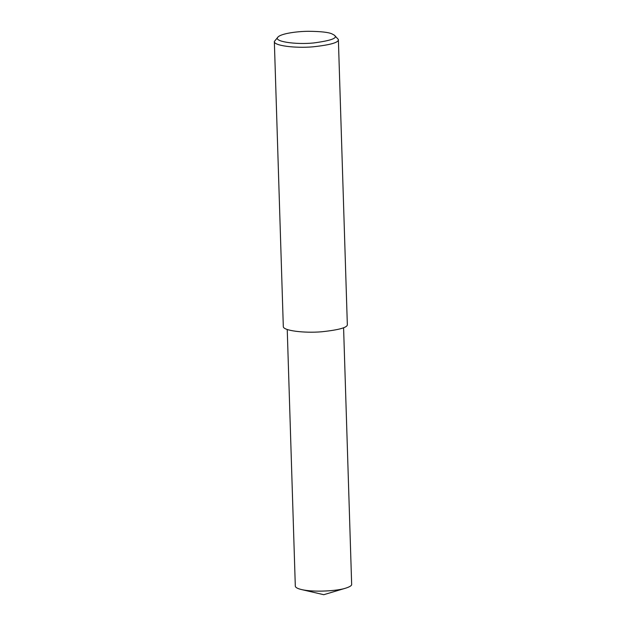 <?xml version="1.0" encoding="UTF-8"?>
<svg xmlns="http://www.w3.org/2000/svg" width="626" height="626" viewBox="0 0 626 626"><rect width="100%" height="100%" fill="white"/><g stroke="black" fill="none" stroke-linecap="round" stroke-linejoin="round"><path stroke-width="0.94" d="M334.37 35.197L338.376 39.485C338.971 42.49 330.426 44.947 312.742 46.848C295.402 48.351 273.656 45.729 274.344 41.496L278.069 36.965C281.254 33.585 296.826 31.355 308.438 31.3C320.535 31.402 328.353 32.247 331.897 33.843L334.37 35.197C338.15 38.006 331.303 40.588 313.822 42.936C295.855 44.861 272.482 41.449 278.069 36.965M338.376 39.485L347.328 324.417C347.923 327.421 339.378 329.879 321.694 331.78C304.353 333.282 282.608 330.661 283.304 326.428L274.344 41.496M343.588 327.711L351.655 584.324C351.851 585.537 349.871 586.812 345.716 588.15C337.852 590.936 313.72 592.493 301.474 589.543C297.452 588.589 295.402 587.446 295.308 586.1L287.24 329.479M345.716 588.15L323.775 594.7L301.474 589.543"/></g></svg>
